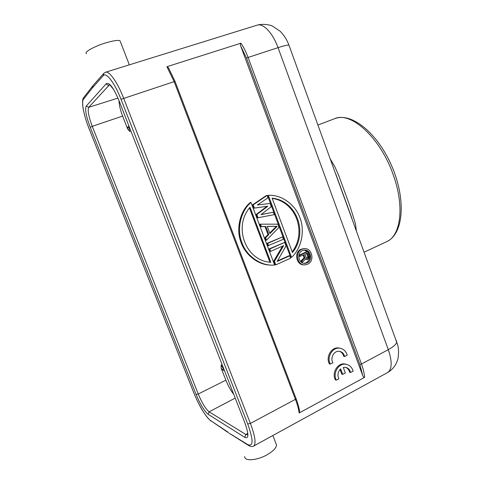 <?xml version="1.0" encoding="UTF-8"?>
<svg xmlns="http://www.w3.org/2000/svg" width="484" height="484" viewBox="0 0 484 484"><rect width="100%" height="100%" fill="white"/><g stroke="black" fill="none" stroke-linecap="round" stroke-linejoin="round"><path stroke-width="0.73" d="M233.639 394.218C230.711 390.479 228.121 385.802 225.871 380.188L221.176 368.185L221.097 365.136L222.089 364.646M130.843 131.067L129.766 131.436L127.667 129.016L122.609 116.093C120.298 110.019 119.1 104.919 119.022 100.799M356.351 230.65L355.377 223.505L350.077 206.474L338.861 175.867L335.097 167.192L330.306 158.97M335.624 173.611L351.929 218.478M299.499 410.638L299.154 412.985L364.597 377.381C363.968 377.611 363.345 376.988 362.716 375.524L240.766 46.192C240.227 44.522 240.27 43.524 240.905 43.197L166.907 66.713L168.886 68.438M269.897 251.359L269.001 248.976L284.689 242.405L286.02 245.963L277.138 261.487L289.716 255.824L290.6 258.19L275.82 264.863L274.47 261.293L283.697 245.612L270.725 251.353L269.897 251.359M277.447 260.949L288.845 255.818L289.716 255.824M275.82 264.863L274.979 264.833L273.635 261.275L274.47 261.293M282.559 246.114L273.635 261.275M267.797 245.793L266.902 243.404L282.614 236.864L283.503 239.241L267.797 245.793M266.515 240.185L265.698 240.221L264.796 237.832L265.607 237.789L268.844 234.528L265.837 226.536L261.384 226.572L260.477 224.165L277.858 224.165L279.05 227.347L266.515 240.185L265.607 237.789M260.477 224.165L259.672 224.243L260.58 226.645L265.02 226.609L268.021 234.577L264.796 237.832M253.616 208.193L267.011 206.347L256.042 214.624L256.835 214.521L267.827 206.22L253.616 208.193L252.406 204.974L253.192 204.847L267.089 195.421L267.991 197.829L257.355 204.992L270.09 203.431L271.288 206.632L260.985 214.642L273.381 212.222L274.277 214.612L258.051 217.739L256.835 214.521M267.089 195.421L266.279 195.572L252.406 204.974M273.381 212.222L261.082 214.575M258.051 217.739L257.252 217.836L256.042 214.624M250.996 202.457L274.585 264.984C261.172 266.642 246.362 255.746 241.982 242.847C236.682 230.36 240.161 211.327 250.996 202.457L250.216 202.59C239.901 211.06 236.089 228.95 240.675 241.347C244.335 253.634 257.319 265.081 270.592 265.069M291.531 257.331L290.66 257.325L267.513 195.506L268.33 195.348C281.803 194.278 295.851 205.422 299.965 217.879C304.938 229.973 301.865 248.256 291.531 257.331L268.33 195.348M304.182 248.667L301.09 249.248C293.667 252.122 296.268 265.534 304.103 264.808M270.725 251.353L269.824 248.964L284.689 242.405M269.001 248.976L269.824 248.964M268.62 245.775L267.719 243.379L282.614 236.864M266.902 243.404L267.719 243.379M268.021 234.577L268.844 234.528M265.02 226.609L265.837 226.536M260.58 226.645L261.384 226.572M269.969 233.578L277.187 226.3L267.265 226.385L269.969 233.578M267.289 226.452L276.352 226.373L269.757 233.016M277.187 226.3L276.352 226.373M267.011 206.347L267.827 206.22M254.409 208.072L253.192 204.847M250.022 207.279L270.792 262.286C245.86 261.058 232.774 226.99 250.022 207.279M249.448 207.951L269.957 262.231M292.457 252.563L272.117 198.168C296.68 200.545 308.598 232.967 292.457 252.563M272.208 198.404C295.893 201.616 307.165 232.272 292.185 251.831M307.558 264.222L305.416 264.808C297.388 266.055 294.326 252.212 301.98 249.236L303.867 248.697C311.962 247.221 315.259 261.13 307.558 264.222M307.056 262.86C313.354 260.344 310.674 248.964 304.049 250.155L302.488 250.603C296.22 253.047 298.743 264.373 305.319 263.338L307.056 262.86M307.878 251.849C310.885 256.199 310.311 259.866 306.148 262.842L304.17 263.332M304.236 250.137L307.636 251.619M301.09 260.852L301.986 260.87L304.981 257.797L303.825 254.693L300.28 256.296L299.868 255.201L307.788 251.619L309.415 255.988L309.355 257.93L307.782 259.503L306.336 259.309L305.725 258.734L302.464 262.147L301.568 262.128L301.09 260.852L304.085 257.784L303.063 255.038M300.28 256.296L299.39 256.296L298.985 255.201L306.886 251.626L307.788 251.619M305.301 259.176L307.207 259.551M304.085 257.784L304.981 257.797M298.985 255.201L299.868 255.201M305.434 259.297L306.336 259.309M301.986 260.87L302.464 262.147M308.647 256.55L308.048 258.105L306.499 258.172L304.835 254.233L307.358 253.09L308.647 256.55L307.739 256.544L307.576 257.682L306.741 258.274M307.54 258.335L306.844 258.323M308.048 258.105L307.14 258.093M308.477 257.694L307.576 257.682M308.683 257.173L307.776 257.167M306.584 253.441L307.739 256.544M93.013 85.608L92.462 87.828L103.237 75.685C106.123 71.783 114.726 82.933 121.018 99.311L247.723 423.984L250.409 423.427C255.195 436.314 256.254 443.87 253.574 446.097L387.581 372.553C392.101 369.371 392.342 361.736 388.301 349.66L278.04 47.65C272.819 33.003 263.193 22.923 257.101 25.162C262.812 23.474 270.405 24.92 272.298 26.021L279.958 31.097C283.92 34.975 286.915 39.658 288.936 45.145C287.659 44.879 284.029 45.714 278.04 47.65L248.092 57.451L361.475 364.01L388.301 349.66C393.631 346.719 396.45 344.106 396.753 341.819L396.196 340.288M247.723 423.984C253.495 440.228 253.471 447.083 247.639 444.536L229.101 433.144M244.71 456.539C244.251 461.47 257.04 460.568 267.095 454.766C273.121 451.245 276.261 447.984 276.521 444.984L275.844 443.229M120.377 41.691L120.032 40.789C118.217 39.984 113.77 40.589 106.698 42.598C94.931 45.986 83.448 52.308 86.497 53.597M343.295 367.471L345.352 372.976L342.72 374.386L340.663 368.875C337.826 371.791 337.239 375.094 338.897 378.784L336.319 380.17C332.55 373.364 338.431 363.23 345.509 364.192C349.339 364.724 351.88 367.041 353.132 371.149L350.591 372.511C349.793 369.467 348.002 367.731 345.213 367.32L343.295 367.471M342.72 374.386L341.74 374.078L340.028 369.498M336.319 380.17L335.345 379.855C331.594 373.061 337.463 362.952 344.523 363.914L346.477 364.337M350.591 372.511L349.599 372.214C349.031 369.861 347.748 368.251 345.745 367.392M347.209 355.208L344.656 356.551C343.821 353.399 341.946 351.644 339.042 351.281C333.978 350.712 330.009 358.045 332.889 362.728L330.294 364.089C326.585 357.355 332.23 347.403 339.254 348.153C343.247 348.607 345.903 350.961 347.209 355.208M344.656 356.551L343.67 356.291C343.071 353.822 341.704 352.171 339.568 351.342M330.294 364.089L329.338 363.811C325.635 357.095 331.268 347.167 338.28 347.911L340.204 348.262M235.157 398.108L209.118 411.83L245.818 434.475L247.693 433.44M244.753 437.348L208.168 414.328C204.351 411.17 200.334 404.557 196.123 394.502L90.206 127.207C86.128 116.329 84.797 109.287 86.219 106.081L106.292 83.672C109.323 82.105 113.546 87.713 118.955 100.503L244.801 422.665C248.921 434.227 248.909 439.115 244.753 437.348L245.818 434.475L247.802 434.832L247.729 434.057C247.717 433.543 247.778 430.808 244.735 422.623M122.609 116.093L92.269 126.33L198.246 394.006L225.871 380.188M196.123 394.502L198.246 394.006C202.052 403.075 205.676 409.016 209.118 411.83L208.168 414.328M109.922 84.894L109.166 85.13L88.735 107.315L117.921 98.089M86.219 106.081L88.735 107.315C87.422 110.183 88.602 116.517 92.269 126.33L90.206 127.207M118.919 100.539C116.813 95.021 113.48 89.213 113.268 89.044L109.765 84.736L109.166 85.13C107.865 85.384 106.91 84.9 106.292 83.672M127.667 129.016L127.812 127.026L129.24 127.728C128.877 128.236 129.053 129.476 129.766 131.436M127.812 127.026L128.944 126.203M221.097 365.136L223.336 368.566L222.785 370.012L221.176 368.185M224.467 370.732L222.785 370.012M334.644 118.689L334.644 118.689C351.886 111.865 378.125 133.741 392.113 166.871C406.167 199.977 403.602 234.026 386.698 241.637C400.716 235.956 404.751 206.511 393.304 175.033C380.557 137.765 350.719 111.054 334.644 118.689L317.97 125.029M289.129 45.665L397.618 344.735C398.653 348.22 398.81 352.648 398.09 358.009C397.915 359.443 397.11 361.602 395.676 364.488C393.655 367.87 390.957 370.562 387.581 372.553M257.101 25.162L105.518 72.237C109.239 70.694 117.527 82.353 123.62 98.179L250.409 423.427L295.428 399.342L174.161 81.639L121.018 99.311M175.057 81.481L174.161 81.639L166.907 66.713M240.905 43.197C243.658 47.226 246.053 51.976 248.092 57.451L246.519 58.122L359.866 364.379L361.475 364.01C363.309 369.014 364.349 373.473 364.597 377.381M299.154 412.985C298.634 409.065 297.388 404.515 295.428 399.342L296.051 398.586M359.866 364.379L362.716 375.524M240.766 46.192L246.519 58.122M103.237 75.685L103.878 73.235L105.518 72.237M92.607 86.104L83.968 97.181L83.46 99.262L92.462 87.828M228.031 432.17L210.576 420.542C206.317 417.843 198.525 404.836 193.842 392.875L89.135 128.792C83.944 115.876 81.161 101.894 83.46 99.262M253.574 446.097C252.448 446.823 250.863 446.665 248.812 445.625L247.639 444.536M210.576 420.542L228.363 432.69M89.135 128.792L193.842 392.875M118.955 100.503L244.801 422.665M364.174 252.176L386.698 241.637M299.65 411.581C299.094 407.794 297.914 403.505 296.099 398.713L175.039 81.439L168.384 67.597M302.972 248.716L303.867 248.697M304.418 263.314L305.319 263.338M103.34 73.846L93.061 85.547M229.132 433.186L247.977 445.099M210.855 421.013C204.974 415.641 199.287 406.257 193.812 392.851M89.117 128.811C85.559 119.711 83.399 111.75 82.643 104.919C82.504 100.666 82.77 98.325 83.448 97.889M276.521 444.984L272.855 435.515M120.032 40.789L129.343 64.838M336.005 174.561L351.632 217.564M344.523 363.914L345.509 364.192M338.28 347.911L339.254 348.153"/></g></svg>

